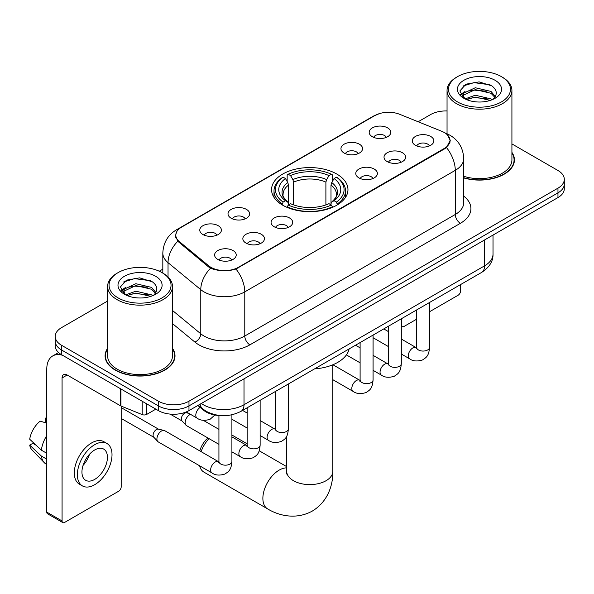 <?xml version="1.0" encoding="UTF-8"?>
<svg xmlns="http://www.w3.org/2000/svg" width="594" height="594" viewBox="0 0 594 594"><rect width="100%" height="100%" fill="white"/><g stroke="black" fill="none" stroke-linecap="round" stroke-linejoin="round"><path stroke-width="0.89" d="M336.776 174.035A38.202 22.052 0 0 0 295.144 169.253A38.202 22.052 0 0 0 271.562 189.627A38.202 22.052 0 0 0 282.751 205.22A38.202 22.052 0 0 0 324.383 210.001A38.202 22.052 0 0 0 347.965 189.627A38.202 22.052 0 0 0 336.776 174.035M344.112 153.022A10.811 6.244 180 0 1 341.966 151.255A10.811 6.244 180 0 1 345.552 143.503A10.811 6.244 180 0 1 359.407 144.194A10.811 6.244 180 0 1 361.553 151.255A10.811 6.244 180 0 1 344.112 153.022M358.085 153.668A6.489 3.742 0 0 0 356.348 151.849A6.489 3.742 0 0 0 349.955 150.898A6.489 3.742 0 0 0 345.433 153.668M231.177 218.228A10.811 6.244 180 0 1 229.032 216.461A10.811 6.244 180 0 1 232.61 208.702A10.811 6.244 180 0 1 246.465 209.4A10.811 6.244 180 0 1 248.611 216.461A10.811 6.244 180 0 1 231.177 218.228M245.151 218.874A6.489 3.742 0 0 0 243.406 217.055A6.489 3.742 0 0 0 237.013 216.105A6.489 3.742 0 0 0 232.492 218.874M202.94 234.533A10.811 6.244 180 0 1 200.794 232.766A10.811 6.244 180 0 1 204.373 225.007A10.811 6.244 180 0 1 218.228 225.705A10.811 6.244 180 0 1 220.374 232.766A10.811 6.244 180 0 1 202.94 234.533M216.914 235.179A6.489 3.742 0 0 0 215.169 233.353A6.489 3.742 0 0 0 208.784 232.403A6.489 3.742 0 0 0 204.254 235.179M372.349 136.724A10.811 6.244 180 0 1 370.203 134.957A10.811 6.244 180 0 1 373.782 127.198A10.811 6.244 180 0 1 387.637 127.896A10.811 6.244 180 0 1 389.783 134.957A10.811 6.244 180 0 1 372.349 136.724M386.323 137.37A6.489 3.742 0 0 0 384.578 135.543A6.489 3.742 0 0 0 378.192 134.593A6.489 3.742 0 0 0 373.663 137.37M387.184 161.583A10.811 6.244 180 0 1 385.038 159.823A10.811 6.244 180 0 1 388.617 152.064A10.811 6.244 180 0 1 402.472 152.762A10.811 6.244 180 0 1 404.618 159.823A10.811 6.244 180 0 1 387.184 161.583M401.15 162.236A6.489 3.742 0 0 0 399.413 160.41A6.489 3.742 0 0 0 393.02 159.459A6.489 3.742 0 0 0 388.498 162.236M358.947 177.888A10.811 6.244 180 0 1 356.801 176.121A10.811 6.244 180 0 1 360.38 168.362A10.811 6.244 180 0 1 374.235 169.06A10.811 6.244 180 0 1 376.381 176.121A10.811 6.244 180 0 1 358.947 177.888M372.921 178.534A6.489 3.742 0 0 0 371.176 176.708A6.489 3.742 0 0 0 364.79 175.765A6.489 3.742 0 0 0 360.261 178.534M274.242 226.789A10.811 6.244 180 0 1 272.097 225.029A10.811 6.244 180 0 1 275.675 217.27A10.811 6.244 180 0 1 289.53 217.961A10.811 6.244 180 0 1 291.676 225.029A10.811 6.244 180 0 1 274.242 226.789M288.216 227.435A6.489 3.742 0 0 0 286.471 225.616A6.489 3.742 0 0 0 280.078 224.666A6.489 3.742 0 0 0 275.557 227.435M246.005 243.095A10.811 6.244 180 0 1 243.859 241.327A10.811 6.244 180 0 1 247.438 233.568A10.811 6.244 180 0 1 261.293 234.266A10.811 6.244 180 0 1 263.439 241.327A10.811 6.244 180 0 1 246.005 243.095M259.979 243.74A6.489 3.742 0 0 0 258.234 241.914A6.489 3.742 0 0 0 251.849 240.964A6.489 3.742 0 0 0 247.319 243.74M217.768 259.392A10.811 6.244 180 0 1 215.622 257.625A10.811 6.244 180 0 1 219.208 249.874A10.811 6.244 180 0 1 233.063 250.564A10.811 6.244 180 0 1 235.209 257.625A10.811 6.244 180 0 1 217.768 259.392M231.742 260.038A6.489 3.742 0 0 0 230.004 258.219A6.489 3.742 0 0 0 223.611 257.269A6.489 3.742 0 0 0 219.089 260.038M415.414 145.285A10.811 6.244 180 0 1 413.268 143.518A10.811 6.244 180 0 1 416.854 135.759A10.811 6.244 180 0 1 430.702 136.457A10.811 6.244 180 0 1 432.848 143.518A10.811 6.244 180 0 1 415.414 145.285M429.388 145.931A6.489 3.742 0 0 0 427.65 144.104A6.489 3.742 0 0 0 421.257 143.161A6.489 3.742 0 0 0 416.736 145.931M441.713 131.281A19.461 11.234 180 0 1 444.312 132.544A19.461 11.234 180 0 1 450.014 140.488A19.461 11.234 180 0 1 444.312 148.433L238.409 267.307A19.461 11.234 180 0 1 208.709 265.808L179.321 241.58A19.461 11.234 180 0 1 175.802 235.135A19.461 11.234 180 0 1 181.504 227.19L374.829 115.578A19.461 11.234 180 0 1 399.747 114.323L441.713 131.281M220.649 415.577A21.622 12.481 180 0 1 203.638 410.261L197.847 405.487M107.611 348.351A34.957 20.181 0 0 0 105.093 355.88A34.957 20.181 0 0 0 115.333 370.151A34.957 20.181 0 0 0 153.423 374.524A34.957 20.181 0 0 0 175.007 355.88A34.957 20.181 0 0 0 172.483 348.351M105.45 357.699A34.957 20.181 0 0 0 105.331 358.234M447.223 134.697L450.267 140.37L446.458 147.498L444.564 148.864L235.967 269.023C228.252 271.347 220.537 271.347 212.823 269.023L208.457 266.81L177.762 241.253L175.549 235.64L176.544 232.061M107.611 301.039L61.561 327.628A21.622 12.481 0 0 0 55.227 336.456L55.227 345.871A21.622 12.481 0 0 0 61.561 354.7L158.398 410.61L158.398 405.902A21.622 12.481 0 0 0 188.974 405.902L557.966 192.864A21.622 12.481 0 0 0 564.3 184.036A21.622 12.481 0 0 1 557.966 192.864L188.974 405.902A21.622 12.481 0 0 1 158.398 405.902L61.561 349.992L158.398 405.902L158.398 401.195A21.622 12.481 0 0 0 188.974 401.195L557.966 188.157A21.622 12.481 0 0 0 564.3 179.329A21.622 12.481 0 0 0 557.966 170.5L511.917 143.911M55.227 341.164A21.622 12.481 0 0 0 61.561 349.992A21.622 12.481 0 0 1 55.227 341.164M463.714 177.925A34.957 20.181 0 0 0 514.434 159.912A34.957 20.181 0 0 0 511.917 152.383M447.044 110.959A21.622 12.481 0 0 0 430.553 114.597L418.146 121.755M162.823 269.171L159.266 271.22M55.227 336.456A21.622 12.481 0 0 0 61.561 345.285L158.398 401.195M174.77 358.234A34.957 20.181 0 0 0 174.643 357.699M514.196 162.266A34.957 20.181 0 0 0 514.077 161.724M158.398 410.61A21.622 12.481 0 0 0 188.974 410.61L557.966 197.572A21.622 12.481 0 0 0 564.3 188.744L564.3 179.329M401.314 324.873L401.499 324.985A3.601 2.079 120 0 0 402.249 326.633A3.601 2.079 120 0 0 404.054 326.455L416.572 319.223M429.551 311.739L458.071 295.27A3.601 2.079 120 0 0 460.625 290.852L460.625 284.548M401.499 324.985L401.499 318.681M457.566 101.945A30.992 17.894 0 0 0 501.395 101.945A30.992 17.894 0 0 0 501.395 76.633L502.413 77.227A32.432 18.726 0 0 1 511.917 90.466A32.432 18.726 0 0 1 491.891 107.766A32.432 18.726 0 0 1 456.548 103.705A32.432 18.726 0 0 1 447.044 90.466A32.432 18.726 0 0 1 456.548 77.227L457.566 76.633A30.992 17.894 0 0 0 457.566 101.945M463.714 176.277A32.432 18.726 0 0 0 511.917 159.912L511.917 90.466M463.714 177.688A34.593 19.973 0 0 0 514.077 159.912A34.593 19.973 0 0 0 511.917 152.962M465.08 98.916L475.267 95.218L491 98.894L492.114 99.725M466.602 99.629L475.267 97.089L490.369 100.364M464.775 98.782L463.194 95.278L463.743 93.147L475.267 87.741L491 91.424L495.322 96.532M463.231 97.75L463.194 95.278M463.298 96.213L463.743 95.018L475.267 89.612L491 93.288L494.824 97.312M492.805 99.436A16.29 9.407 0 0 0 493.495 98.819C497.653 94.29 497.104 89.984 491.854 85.892L479.106 81.89L465.963 84.177L459.86 90.941L463.817 98.188M495.077 80.287A22.052 12.734 0 0 0 463.929 80.257A22.052 12.734 0 0 0 463.788 98.24A22.052 12.734 0 0 0 463.884 98.292A22.052 12.734 0 0 0 495.173 98.24A22.052 12.734 0 0 0 495.077 80.287M494.884 98.404L496.465 97.319M502.413 77.227L501.395 76.633A30.992 17.894 0 0 0 457.566 76.633M462.941 86.033L473.982 82.648L490.028 84.786M460.818 95.129L463.825 92.998M468.8 91.06L473.982 90.117L486.961 91.231M468.8 98.53L473.982 97.594L486.961 98.708M460.476 94.528L465.08 91.439M199.829 450.935A15.86 9.155 -60 0 1 207.937 437.993M209.006 438.61A23.062 13.313 120 0 0 201.069 451.655M199.643 465.807A23.062 13.313 120 0 0 203.942 472.133L267.649 508.917A23.062 13.313 -60 0 1 264.115 490.436A23.062 13.313 -60 0 1 279.187 470.106A23.062 13.313 -60 0 1 286.702 467.886M282.068 204.819L283.093 202.086A34.311 19.81 0 0 1 283.093 177.168L285.447 178.534A30.992 17.894 0 0 0 285.447 200.72L287.778 202.049L288.528 204.826M288.528 203.697L288.528 185.061L287.778 182.544L285.447 178.534M287.162 181.482L287.162 174.814L288.187 174.228A34.311 19.81 0 0 1 331.341 174.228L328.979 175.586A30.992 17.894 0 0 0 290.548 175.586L292.872 179.603L293.629 182.12L293.629 204.908M325.898 204.908L325.898 182.12L326.655 179.603L328.979 175.586M314.53 368.889A39.642 22.884 0 0 0 349.116 348.923M287.162 206.794A35.751 20.642 0 0 0 332.365 206.794L331.341 205.027A34.311 19.81 0 0 1 288.187 205.027L287.162 207.41M332.365 207.41L332.365 206.794M283.093 177.168L282.068 177.755A35.751 20.642 0 0 0 274.012 190.808A35.751 20.642 0 0 0 282.068 203.853M331.341 174.228L332.365 174.814L332.365 181.482M288.187 205.027L290.548 203.668A30.992 17.894 0 0 0 328.979 203.668L331.341 205.027M285.447 200.72L283.093 202.086M290.548 175.586L288.187 174.228M287.778 182.544A27.725 16.008 0 0 0 287.778 202.049L287.912 202.131C283.969 198.322 282.365 195.738 283.093 194.379A26.671 15.399 0 0 1 288.528 185.061M337.459 203.853A35.751 20.642 0 0 0 345.515 190.808A35.751 20.642 0 0 0 337.459 177.755L336.434 177.168A34.311 19.81 0 0 1 336.434 202.086L337.459 204.819M336.434 202.086L334.08 200.72A30.992 17.894 0 0 0 334.08 178.534L336.434 177.168M334.08 178.534L331.749 182.544L330.999 185.061L330.999 203.697L331.749 202.049L334.08 200.72M330.999 185.061A26.671 15.399 0 0 1 336.434 194.379C337.154 195.745 335.551 198.337 331.615 202.131L331.749 202.049A27.725 16.008 0 0 0 331.749 182.544M330.999 204.826L330.999 203.697M218.926 444.342L186.494 425.616A6.489 3.742 -60 0 1 185.974 425.193A6.489 3.742 -60 0 1 185.15 422.646A6.489 3.742 -60 0 1 189.738 414.701A6.489 3.742 -60 0 1 190.503 414.337M185.974 425.193L181.92 420.812A4.685 2.703 -60 0 1 181.333 418.97A4.685 2.703 -60 0 1 184.645 413.231A4.685 2.703 -60 0 1 186.538 412.823L188.751 413.32M231.905 414.805L231.905 461.427C231.163 470.574 228.527 471.554 224.903 474.049C219.55 475.705 215.236 475.334 211.976 472.928L158.264 441.914A6.489 3.742 -60 0 1 157.737 441.498A6.489 3.742 -60 0 1 156.92 438.944A6.489 3.742 -60 0 1 161.501 430.999A6.489 3.742 -60 0 1 164.122 430.442A6.489 3.742 -60 0 1 164.746 430.68L218.911 461.932M157.737 441.498L153.69 437.11A4.685 2.703 -60 0 1 153.096 435.268A4.685 2.703 -60 0 1 156.408 429.529A4.685 2.703 -60 0 1 158.301 429.12L164.122 430.442M146.8 403.913L146.8 414.36L155.851 409.14M62.637 355.323A28.831 16.647 -120 0 0 52.755 355.925A28.831 16.647 -120 0 0 46.778 369.119L46.778 512.125L62.073 520.953L62.073 377.947A7.21 4.158 60 0 1 63.565 374.651A7.21 4.158 60 0 1 67.167 375.007L120.456 405.776L120.456 388.706M62.073 520.953A3.601 2.079 120 0 0 62.816 522.601L47.527 513.78A3.601 2.079 -60 0 1 46.778 512.125M62.816 522.601A3.601 2.079 120 0 0 64.62 522.423L118.644 491.238A3.601 2.079 120 0 0 121.191 486.82L121.191 406.11M146.8 414.36A3.601 2.079 180 0 1 142.189 414.597L120.938 406.006A3.601 2.079 180 0 1 120.456 405.776M94.691 479.403A18.02 10.402 120 0 0 106.46 463.528A18.02 10.402 120 0 0 103.698 449.086A18.02 10.402 120 0 0 94.691 449.985A18.02 10.402 120 0 0 82.915 465.859A18.02 10.402 120 0 0 85.677 480.301A18.02 10.402 120 0 0 94.691 479.403M83.049 465.436A18.02 10.402 120 0 0 89.516 454.239M46.778 418.659L45.255 418.191L45.255 421.814L46.778 422.698M106.942 443.473L103.883 441.706A24.503 14.152 120 0 0 91.632 442.916A24.503 14.152 120 0 0 75.624 464.515A24.503 14.152 120 0 0 79.381 484.155L82.432 485.914A24.503 14.152 120 0 0 94.691 484.704A24.503 14.152 120 0 0 110.699 463.105A24.503 14.152 120 0 0 106.942 443.473A24.503 14.152 120 0 0 94.691 444.683A24.503 14.152 120 0 0 78.683 466.283A24.503 14.152 120 0 0 82.432 485.914M46.778 435.506A23.782 13.729 120 0 0 41.372 450.163L29.7 439.248A18.741 10.818 120 0 1 40.154 421.139L46.778 423.143M46.778 453.289L41.372 450.163M36.011 445.158L32.833 443.324L29.7 445.129L41.372 456.051L46.778 459.169M41.372 456.051A23.782 13.729 120 0 0 44.305 462.689A23.782 13.729 120 0 0 46.102 464.107L46.778 464.501M46.778 417.768A18.741 10.818 120 0 0 45.255 418.191M29.7 445.129A18.741 10.818 120 0 0 31.913 449.792L44.305 462.689M118.132 297.913A30.992 17.894 0 0 0 161.962 297.913A30.992 17.894 0 0 0 161.962 272.609L162.986 273.195A32.432 18.726 0 0 1 172.483 286.434A32.432 18.726 0 0 1 152.458 303.734A32.432 18.726 0 0 1 117.115 299.673A32.432 18.726 0 0 1 107.611 286.434A32.432 18.726 0 0 1 117.115 273.195L118.132 272.609A30.992 17.894 0 0 0 118.132 297.913M107.611 286.434L107.611 355.88A32.432 18.726 0 0 0 117.115 369.119A32.432 18.726 0 0 0 152.458 373.181A32.432 18.726 0 0 0 172.483 355.88L172.483 286.434M107.611 348.93A34.593 19.973 0 0 0 105.45 355.88A34.593 19.973 0 0 0 115.585 370.003A34.593 19.973 0 0 0 153.289 374.331A34.593 19.973 0 0 0 174.643 355.88A34.593 19.973 0 0 0 172.483 348.93M125.631 294.891L135.833 291.186L151.567 294.869L152.688 295.693M127.175 295.597L135.833 293.057L150.935 296.332M125.349 294.75L123.76 291.253L124.317 289.115L135.833 283.709L151.567 287.392L155.888 292.5M123.804 293.718L123.76 291.253M123.864 292.181L124.317 290.986L135.833 285.58L151.567 289.263L155.39 293.28M153.371 295.404A16.29 9.407 0 0 0 154.061 294.787C158.219 290.258 157.67 285.952 152.42 281.86L139.679 277.858L126.537 280.145L120.433 286.909L124.391 294.156M155.643 276.255A22.052 12.734 0 0 0 124.502 276.225A22.052 12.734 0 0 0 124.354 294.208A22.052 12.734 0 0 0 124.45 294.26A22.052 12.734 0 0 0 155.739 294.208A22.052 12.734 0 0 0 155.643 276.255M155.45 294.372L157.039 293.288M162.986 273.195L161.962 272.609A30.992 17.894 0 0 0 118.132 272.609M123.515 282.009L134.548 278.616L150.601 280.754M121.384 291.097L124.398 288.966M129.373 287.028L134.548 286.085L147.535 287.199M129.373 294.498L134.548 293.562L147.535 294.676M121.05 290.496L125.646 287.414M179.321 241.58L179.321 242.79M208.709 265.808L208.709 267.01M238.409 267.307L238.409 267.887M444.312 148.433L444.312 149.012M203.638 409.622L203.638 410.261M463.714 196.124A36.041 20.805 180 0 1 460.365 223.322L249.881 344.847A7.21 4.158 60 0 1 244.78 336.018L455.271 214.493A28.831 16.647 0 0 0 463.714 202.725L463.714 158.583A28.831 16.647 180 0 1 455.271 170.352A25.23 14.568 -120 0 0 446.458 147.498M249.881 344.847A36.041 20.805 180 0 1 198.916 344.847A36.041 20.805 180 0 1 194.877 342.07L172.483 323.604M210.61 268.146A25.23 16.87 129.5 0 0 200.779 289.657L200.779 333.791A28.831 16.647 0 0 0 204.009 336.018A28.831 16.647 0 0 0 244.78 336.018L244.78 291.877A28.831 16.647 180 0 1 204.009 291.877A28.831 16.647 180 0 1 200.779 289.657L168.035 262.659A28.831 16.647 180 0 1 162.823 253.111L162.823 273.099M463.714 158.583C463.223 148.218 458.672 140.444 450.044 135.269L446.406 133.494A25.23 11.813 112 0 0 445.329 133.182M235.967 269.023A25.23 14.568 60 0 1 244.78 291.877L455.271 170.352L455.271 214.493A7.21 4.158 60 0 0 460.365 223.322M179.21 228.787A25.23 14.568 -120 0 0 176.492 229.796C167.864 234.972 163.313 242.746 162.823 253.111M176.492 229.796L372.958 116.365A25.23 14.568 60 0 1 374.873 115.555M177.762 241.253A25.23 16.87 129.5 0 0 168.035 262.659L168.035 276.975M188.974 401.195L188.974 410.61M557.966 188.157L557.966 197.572M61.561 345.285L61.561 354.7M172.483 310.462L200.779 333.791A7.21 4.819 -50.5 0 1 194.877 342.07M201.307 403.489A28.831 16.647 0 0 0 203.245 404.722A28.831 16.647 0 0 0 244.015 404.722L484.578 265.837A28.831 16.647 0 0 0 493.02 254.069C493.228 261.226 489.419 267.345 481.593 272.438L241.03 411.323A14.412 8.323 60 0 0 244.015 404.722L244.015 378.831M484.578 239.946L484.578 265.837A14.412 8.323 60 0 1 481.593 272.438M200.141 404.165A14.412 9.645 129.5 0 0 202.651 408.85L198.277 405.242M332.826 364.783L332.826 471.287A23.062 13.313 180 0 1 326.076 480.702A23.062 13.313 180 0 1 293.458 480.702A23.062 13.313 180 0 1 286.702 471.287L286.397 474.005M325.898 182.12A26.671 15.399 0 0 0 293.629 182.12M326.655 179.603A27.725 16.008 0 0 0 292.872 179.603M429.551 302.487L429.551 347.319A6.489 3.742 180 0 1 427.353 350.126A6.489 3.742 180 0 1 418.473 349.97A6.489 3.742 180 0 1 416.572 347.319L416.364 348.723L416.943 348.24M429.551 347.319C428.809 356.467 426.173 357.447 422.549 359.942C417.188 361.598 412.882 361.226 409.622 358.821A6.489 3.742 -60 0 1 408.627 353.623A6.489 3.742 -60 0 1 412.867 347.906A6.489 3.742 -60 0 1 413.157 347.75A6.489 3.742 -60 0 1 416.112 347.587L416.557 347.817M401.314 318.785L401.314 363.617A6.489 3.742 180 0 1 399.116 366.431A6.489 3.742 180 0 1 390.236 366.268A6.489 3.742 180 0 1 388.342 363.617L388.127 365.02L388.714 364.538M401.314 363.617C400.579 372.765 397.935 373.745 394.312 376.24C388.959 377.903 384.645 377.524 381.393 375.126A6.489 3.742 -60 0 1 380.398 369.921A6.489 3.742 -60 0 1 384.63 364.211A6.489 3.742 -60 0 1 384.919 364.055A6.489 3.742 -60 0 1 387.875 363.884L388.32 364.122M373.077 335.09L373.077 379.922A6.489 3.742 180 0 1 370.879 382.729A6.489 3.742 180 0 1 362.006 382.566A6.489 3.742 180 0 1 360.105 379.922L359.897 381.318L360.476 380.843M373.077 379.922C372.341 389.07 369.706 390.043 366.082 392.545C360.721 394.201 356.415 393.829 353.155 391.424A6.489 3.742 -60 0 1 352.16 386.226A6.489 3.742 -60 0 1 356.4 380.509A6.489 3.742 -60 0 1 356.682 380.353A6.489 3.742 -60 0 1 359.637 380.19L360.083 380.42M288.372 383.991L288.372 428.823A6.489 3.742 180 0 1 286.174 431.638A6.489 3.742 180 0 1 277.301 431.474A6.489 3.742 180 0 1 275.401 428.823L275.193 430.227L275.772 429.744M288.372 428.823C287.637 437.971 285.001 438.951 281.378 441.446C276.017 443.102 271.71 442.73 268.451 440.325A6.489 3.742 -60 0 1 267.456 435.127A6.489 3.742 -60 0 1 271.696 429.41A6.489 3.742 -60 0 1 271.978 429.254A6.489 3.742 -60 0 1 274.933 429.091L275.378 429.328M260.135 400.297L260.135 445.129A6.489 3.742 180 0 1 257.937 447.935A6.489 3.742 180 0 1 249.064 447.772A6.489 3.742 180 0 1 247.163 445.129L246.956 446.525L247.535 446.049M260.135 445.129C259.4 454.276 256.764 455.249 253.141 457.751C247.78 459.407 243.473 459.036 240.214 456.63A6.489 3.742 -60 0 1 239.219 451.433A6.489 3.742 -60 0 1 243.458 445.715A6.489 3.742 -60 0 1 243.748 445.559A6.489 3.742 -60 0 1 246.703 445.396L247.141 445.626M231.905 461.427A6.489 3.742 180 0 1 229.707 464.233A6.489 3.742 180 0 1 220.827 464.077A6.489 3.742 180 0 1 218.926 461.427L218.718 462.83L219.297 462.347M211.976 472.928A6.489 3.742 -60 0 1 210.981 467.73A6.489 3.742 -60 0 1 215.221 462.013A6.489 3.742 -60 0 1 215.511 461.857A6.489 3.742 -60 0 1 218.466 461.694M186.316 411.917L197.149 418.169A6.489 3.742 -60 0 1 196.109 413.12A6.489 3.742 -60 0 1 200.163 407.395M62.073 377.947L67.167 375.007M120.938 388.981L120.938 406.006M142.189 414.597L142.189 401.247M175.802 235.135L175.802 237.526M450.014 140.488L450.014 142.204M372.958 116.365L379.551 113.573M446.406 133.494L444.839 132.856M241.03 411.323C229.433 417.151 217.835 417.151 206.229 411.323L202.651 408.85M493.02 254.069L493.02 235.068M402.249 326.633L401.314 326.091M514.077 162.801L514.077 159.912M447.044 133.761L447.044 90.466M332.826 471.287C333.137 484.615 328.074 501.551 312.34 511.055C296.243 519.928 279.046 515.852 267.649 508.917M274.012 197.401L274.012 190.808M345.515 197.401L345.515 190.808M286.702 466.646L259.222 450.779M247.163 443.822L231.905 435.008M286.702 436.211L286.702 471.287M409.622 358.821L401.314 354.024M388.342 346.532L373.077 337.719M416.572 309.979L416.572 347.319M416.112 347.587L401.314 339.04M388.342 331.549L383.769 328.913M381.393 375.126L373.077 370.322M360.105 362.83L346.399 354.922M388.342 326.277L388.342 363.617M387.875 363.884L373.077 355.346M360.105 347.854L355.539 345.218M353.155 391.424L332.826 379.692M360.105 342.582L360.105 379.922M359.637 380.19L332.907 364.753M268.451 440.325L260.135 435.528M247.163 428.036L231.905 419.23M275.401 391.483L275.401 428.823M274.933 429.091L260.135 420.552M247.163 413.06L242.597 410.424M240.214 456.63L231.905 451.834M170.151 414.1L182.091 420.99M247.163 407.781L247.163 445.129M246.703 445.396L231.905 436.85M218.926 429.358L203.274 420.322M185.603 412.199L186.776 412.875M121.191 418.436L153.853 437.295M218.926 415.51L218.926 461.427M121.191 407.618L158.539 429.18M197.149 418.169C200.341 420.567 204.655 420.938 210.076 419.29L214.85 415.006M52.755 355.925L58.583 352.554M174.643 358.769L174.643 355.88M105.45 358.769L105.45 355.88"/></g></svg>

